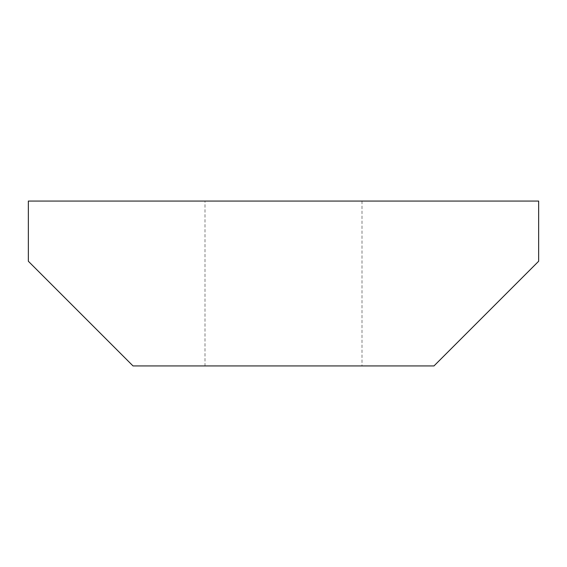 <?xml version="1.0" encoding="UTF-8"?>
<svg xmlns="http://www.w3.org/2000/svg" width="567" height="567" viewBox="0 0 567 567"><rect width="100%" height="100%" fill="white"/><g stroke="black" fill="none" stroke-linecap="round" stroke-linejoin="round"><path stroke-width="0.43" stroke-dasharray="2.83 2.13" d="M538.65 201.065L28.35 201.065L28.35 261.259L133.025 365.935L433.975 365.935L538.65 261.259L538.65 201.065M204.992 201.065L362.008 201.065L204.992 201.065L204.992 365.935L362.008 365.935L204.992 365.935M362.008 201.065L362.008 365.935"/><path stroke-width="0.85" d="M28.35 201.065L538.65 201.065L538.65 261.259L433.975 365.935L133.025 365.935L28.35 261.259L28.35 201.065"/></g></svg>
